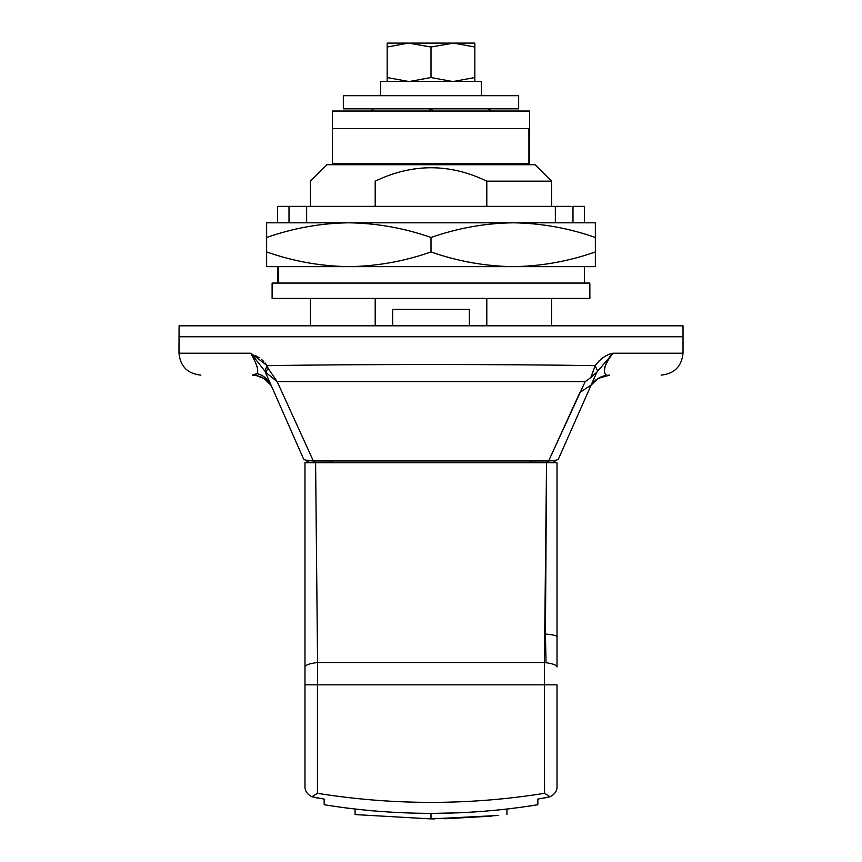 <?xml version="1.0" encoding="UTF-8"?>
<svg xmlns="http://www.w3.org/2000/svg" width="862" height="862" viewBox="0 0 862 862"><rect width="100%" height="100%" fill="white"/><g stroke="black" fill="none" stroke-linecap="round" stroke-linejoin="round"><path stroke-width="1.29" d="M343.949 108.849L343.335 108.849L343.335 95.693L518.665 95.693L518.665 108.849L343.949 108.849M528.934 128.567L529.624 128.567L529.624 163.629L528.934 163.629L528.934 128.567L431 128.567L529.624 128.567L529.624 111.036L332.689 111.036M332.689 128.567L431 128.567L332.376 128.567L332.376 163.629L528.934 163.629M589.586 283.07L272.112 283.07L272.112 298.414L589.888 298.414L589.845 283.07M179.447 325.804L683.027 325.804L683.027 336.762L431 336.762L683.027 336.762L683.027 353.204C681.67 366.469 674.364 373.774 661.111 375.121M179.091 325.804L178.973 353.204C180.33 366.469 187.636 373.774 200.889 375.121M179.447 336.762L431 336.762L179.447 336.762M431 266.638L348.819 266.638C320.793 266.239 293.403 261.348 266.638 251.952L266.638 266.638L348.819 266.638C376.769 266.25 404.17 261.358 431 251.952L431 237.481C457.83 228.085 485.231 223.183 513.181 222.805C541.207 223.204 568.597 228.096 595.362 237.481L595.362 222.805L348.819 222.805C376.834 223.204 404.235 228.096 431 237.481M584.404 283.07L584.404 266.638L513.181 266.638C485.166 266.239 457.765 261.348 431 251.952M584.404 266.638L595.362 266.638L595.362 251.952C568.532 261.358 541.142 266.25 513.181 266.638L348.819 266.638M595.362 237.481L595.362 251.952M266.638 237.481C293.468 228.085 320.858 223.183 348.819 222.805L306.646 222.805L306.646 206.374L277.596 206.374L277.596 222.805L266.638 222.805L266.638 251.952M306.646 206.374L570.967 206.374M555.354 206.374L555.354 222.805M572.993 222.805L572.993 206.374L584.404 206.374L584.404 222.805M266.638 222.805L348.819 222.805M595.362 266.638L513.181 266.638M356.469 163.629L354.594 164.728M544.665 634.044L545.42 634.044C552.833 634.658 556.701 635.585 557.014 636.802L557.014 462.775L546.562 462.775L545.42 634.044L546.034 662.706M544.558 793.32L550.021 796.768L537.834 799.096L537.834 804.752C466.784 816.217 395.561 816.217 324.166 804.752L324.166 799.096L311.979 796.768L317.442 793.32C393.298 805.399 469.003 805.399 544.558 793.32L544.428 662.522C552.423 663.471 556.615 664.958 557.014 666.983L557.014 636.802M315.438 462.775L304.986 462.775L315.6 462.775L317.572 662.522C309.577 663.471 305.385 664.958 304.986 666.983L304.986 462.775M543.728 798.029L546.939 797.533M315.061 797.533L318.272 798.104M310.18 795.874L309.566 795.464M550.021 796.768C554.794 794.322 557.121 790.917 557.014 786.553L556.981 787.405M546.562 462.775L544.428 662.522L317.572 662.522L317.442 684.827L304.986 684.827L304.986 786.553C304.879 790.917 307.206 794.322 311.979 796.768M459.155 812.823L431 813.426L431 818.9L355.079 814.579L431 818.9L498.699 815.463M491.76 816.131L444.824 818.76M434.599 818.889L432.304 818.9M349.789 808.427L345.791 807.92M376.834 811.207L375.153 811.067M373.408 810.916L355.079 809.062L355.079 814.579M510.929 808.588L507.168 809.03M519.183 807.532L537.834 804.752L537.834 799.096M304.986 684.827L304.986 666.983M315.6 462.775L557.014 462.775L557.014 666.983M317.442 793.32L317.442 684.827L557.014 684.827L557.014 786.553M371.468 111.036L373.666 108.849L488.334 108.849L490.532 111.036M506.921 814.579L506.921 809.062M481.405 95.693L481.405 81.448L380.595 81.448L380.595 95.693M453.574 81.448L474.833 77.537L474.833 81.448L474.833 43.1L474.833 47.011L453.574 43.1L431 47.011L408.426 43.1L387.167 47.011L387.167 43.1L387.167 81.448L387.167 77.537L408.426 81.448M452.27 43.1L409.73 43.1M408.426 43.1L387.167 43.1M474.833 43.1L453.574 43.1M431 47.011L431 77.537L452.27 81.448M409.73 81.448L431 77.537M530.162 462.226L546.745 462.226L548.706 460.825C554.923 460.577 558.177 459.963 558.457 458.961C558.177 459.963 554.934 460.577 548.706 460.825L546.745 462.226L315.255 462.226L313.294 460.825L548.706 460.825L530.162 460.89L530.162 462.226L332.603 462.226M535.043 164.728L353.894 164.728M179.447 353.204L250.788 353.204L267.166 365.65L264.871 371.08L250.788 353.204C257.038 364.367 259.063 371.166 256.865 373.591C263.503 375.293 268.233 379.151 271.056 385.152L277.672 400.183M268.125 368.419L277.187 381.64L265.55 372.244L268.125 368.419L267.166 365.65C357.913 364.152 504.949 364.152 595.168 365.66C600.34 358.678 606.331 354.53 613.119 353.204L596.86 372.115L590.772 377.631L595.168 365.66L597.517 370.929M603.508 357.299L600.9 359.206M599.068 360.876L598.422 361.534M266.875 365.229L265.076 362.934M263.481 361.221L261.552 359.486M259.203 357.752L255.346 355.5M353.754 164.728L326.903 164.728L310.471 181.171L310.471 206.374M375.196 206.374L375.196 181.171C290.192 181.171 290.192 181.171 375.196 181.171C412.51 163.274 449.716 163.274 486.804 181.171L486.804 206.374M551.464 181.171L486.804 181.171M486.804 298.414L486.804 325.804M375.196 325.804L375.196 298.414M468.82 309.372L392.652 309.372L392.652 325.804M303.543 458.961C303.823 459.963 307.066 460.577 313.294 460.825L315.255 462.226L308.564 462.226L331.838 462.226L331.838 460.89L313.294 460.825C307.077 460.577 303.823 459.963 303.543 458.961L308.564 462.226L303.543 458.961L264.871 371.08M553.436 462.226L558.457 458.961L596.86 372.115L558.457 458.961L553.436 462.226L546.745 462.226L553.436 462.226M276.293 381.263L277.187 381.64L313.294 460.825M609.887 356.265L611.384 354.821M272.338 388.072L272.392 388.202C268.276 379.916 261.585 375.552 252.34 375.121C184.921 375.121 184.921 375.121 252.34 375.121L256.854 373.602M256.844 373.612L255.551 374.539M257.404 366.889L257.641 367.514M590.944 385.152L589.608 388.202L590.944 385.152L579.932 392.425L548.706 460.825L585.179 381.64L590.772 377.631M683.027 353.204L613.119 353.204C600.297 368.677 604.1 377.567 609.66 375.121L609.617 375.121M590.416 386.542L589.608 388.202L591.515 384.754L598.002 378.472L609.66 375.121C600.415 375.552 593.724 379.916 589.608 388.202M604.844 366.964L605.264 365.8M605.878 364.378L606.46 363.171M585.179 381.64L277.187 381.64M609.66 375.121C677.079 375.121 677.079 375.121 609.66 375.121L606.945 375.282M278.663 266.638L278.663 283.07M333.066 462.226L333.066 462.775M428.813 111.036L431 108.849L433.187 111.036M287.52 365.337L274.181 365.531M332.376 111.036L332.376 128.567M277.596 266.638L277.596 283.07M289.007 222.805L289.007 206.374M332.376 462.226L332.376 462.775M529.624 462.775L529.624 462.226M507.406 164.728L505.531 163.629M373.666 108.849L370.563 111.036M491.437 111.036L488.334 108.849M535.097 164.728L551.529 181.171L551.529 206.374M469.348 325.804L469.348 309.372M252.34 375.121L255.982 375.423L264.181 378.59L270.549 384.84L272.381 388.159M271.821 386.995L272.392 388.202M591.871 384.236L592.539 383.353M594.381 381.327L596.375 379.603M600.211 377.254L603.605 375.972M551.529 298.414L551.529 325.804M310.471 325.804L310.471 298.414"/></g></svg>
